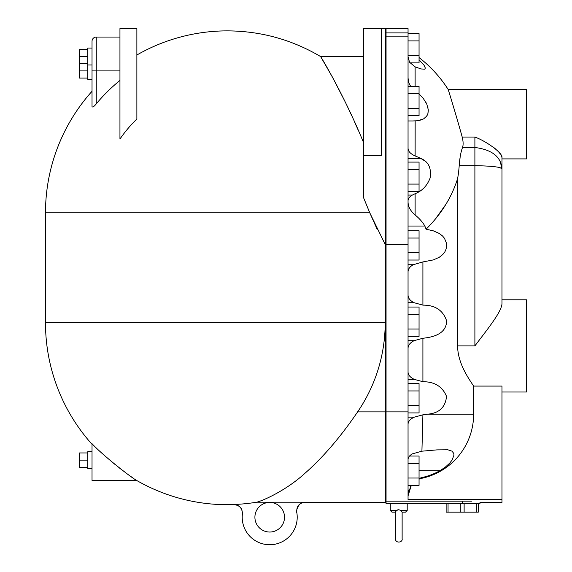<?xml version="1.0" encoding="UTF-8"?>
<svg xmlns="http://www.w3.org/2000/svg" width="572" height="572" viewBox="0 0 572 572"><rect width="100%" height="100%" fill="white"/><g stroke="black" fill="none" stroke-linecap="round" stroke-linejoin="round"><path stroke-width="0.86" d="M233.719 504.483C239.489 504.99 242.385 508.151 242.406 513.949L242.406 513.949C242.392 508.158 239.496 504.997 233.719 504.483L233.719 504.483A181.803 181.803 0 0 0 256.757 502.202C264.736 500.071 287.058 489.589 304.518 473.673C322.837 457.621 340.533 437.022 357.622 411.89A157.786 157.786 0 0 0 385.192 322.787L385.192 244.466L369.762 212.791L363.635 197.876L363.635 28.6L381.402 28.6L381.402 155.52L363.635 155.52M256.757 502.202L305.062 502.202C299.192 502.967 296.425 506.306 296.754 512.226L296.754 512.226A27.499 27.499 0 0 1 270.585 544.723A27.499 27.499 0 0 1 242.406 513.949M233.705 504.59L227.406 504.704A181.917 181.917 0 0 0 233.705 504.59C239.468 505.097 242.364 508.251 242.399 514.035M92.028 443.708C102.939 455.534 131.274 477.641 136.615 480.423C132.032 478.171 102.917 455.584 92.028 443.708L92.028 480.43L136.601 480.416M136.129 480.101L134.849 479.243M133.104 478.056L130.902 476.526M129.501 475.539L128.7 474.96M123.109 470.827L118.854 467.531M115.544 464.879L110.468 460.646M381.402 28.6L385.628 28.6L385.628 502.43L305.105 502.43C298.212 501.051 295.495 512.726 296.775 512.376L296.775 512.369M385.628 244.466L385.192 244.466M369.784 212.841L377.162 229.286M363.635 142.807C344.644 96.232 321.257 57.143 320.542 56.528C320.477 55.892 344.365 95.503 363.635 142.807M136.872 55.005A181.917 181.917 0 0 1 227.406 30.874C260.76 31.038 291.806 39.59 320.542 56.521L363.635 56.521M321.428 57.972L332.518 77.256L344.623 100.743M347.49 106.692L351.43 115.079M354.64 122.122L357.965 129.615M119.948 80.43A170.492 170.492 0 0 0 96.26 103.854C94.087 106.549 92.678 107.493 92.028 106.685L92.028 70.907L96.26 70.907L96.26 37.058L119.948 37.058M136.872 119.04A130.33 130.33 0 0 0 119.948 139.046L119.948 28.6L136.872 28.6L136.872 119.04M305.062 502.202L302.803 502.516M284.52 517.238A14.808 14.808 0 0 1 262.312 530.058A14.808 14.808 0 0 1 262.312 504.411A14.808 14.808 0 0 1 284.52 517.238M92.028 451.658L87.795 451.658L87.795 468.582L92.028 468.582M87.795 452.945L79.336 452.945L79.336 467.303L87.795 467.303M87.795 460.124L79.336 460.124M96.26 37.058A4.233 4.233 0 0 0 92.028 41.291L92.028 70.907M92.028 48.062L87.795 48.062L87.795 79.365L92.028 79.365M92.028 64.986L87.795 64.986M87.795 49.342L79.336 49.342L79.336 63.699L87.795 63.699M87.795 56.521L79.336 56.521M87.795 63.728L79.336 63.728L79.336 78.085L87.795 78.085M87.795 70.907L79.336 70.907M386.057 501.158L386.057 503.696L479.972 503.696L479.972 502.43L501.973 502.43L501.973 499.563L408.05 499.563L408.05 28.6L386.057 28.6L386.057 501.158L471.557 501.158C482.611 502.752 482.611 502.752 471.557 501.158M408.05 238.045L419.054 238.045L419.054 260.031L408.05 260.031M408.05 252.702L419.054 252.702M408.05 230.723L419.054 230.723L419.054 238.045M408.05 169.426L419.054 169.426L419.054 191.413L408.05 191.413M408.05 184.084L419.054 184.084M408.05 162.098L419.054 162.098L419.054 169.426M408.05 314.371L419.054 314.371L419.054 336.35L408.05 336.35M408.05 329.022L419.054 329.022M408.05 307.042L419.054 307.042L419.054 314.371M408.05 463.37L419.054 463.37L419.054 485.356L408.05 485.356M408.05 478.028L419.054 478.028M409.538 456.041L419.054 456.041L419.054 463.37M408.05 390.941L419.054 390.941L419.054 412.927L408.05 412.927M408.05 405.598L419.054 405.598M408.05 383.612L419.054 383.612L419.054 390.941M408.05 33.576L419.054 33.576L419.054 62.884L409.945 62.884M408.05 40.905L419.054 40.905M408.05 55.556L419.054 55.556M408.05 86.351L419.054 86.351L419.054 115.658L408.05 115.658M408.05 93.679L419.054 93.679M408.05 108.337L419.054 108.337M408.05 120.964L412.605 120.964L408.05 120.964M419.054 93.915L423.273 98.384L426.791 104.14L428.264 109.638L427.899 113.599L426.641 116.195L423.602 118.89L417.51 120.763L412.605 120.964M408.05 78.185L408.887 82.954L410.632 86.351M419.054 59.76L424.038 65.229L425.332 68.054L424.781 69.162L421.106 68.969L415.122 66.845L409.538 62.248L408.05 56.828M408.05 148.212C408.136 151.323 410.496 153.897 415.122 155.934A116.667 58.33 -0 0 1 420.842 158.437C428.507 161.669 431.603 168.189 430.115 178.006C427.17 185.714 422.172 190.941 415.122 193.693L412.383 195.073C409.531 196.732 408.093 198.641 408.05 200.793M408.05 264.722L413.241 264.722C409.867 266.659 408.136 269.012 408.05 271.757M408.05 226.033L424.853 226.033L426.09 229.208L433.247 230.809L439.139 233.39L442.513 235.957L444.473 238.288L446.496 243.257L446.153 248.942L444.923 251.751L442.749 254.554L439.224 257.307L433.354 259.91L422.908 261.933L413.241 264.722M408.05 202.088C408.151 206.721 410.503 211.025 415.122 214.993A86.93 43.465 -0 0 1 424.853 226.033M408.05 340.69L414.071 340.69C410.174 342.671 408.165 345.166 408.05 348.162M408.05 302.702L414.071 302.702L422.908 305.133C435.242 305.083 443.157 310.374 446.661 321.014C446.253 333.748 433.705 337.137 422.908 338.252L414.071 340.69M408.05 295.231C408.165 298.226 410.174 300.722 414.071 302.702M408.05 417.131L414.35 417.131C410.217 419.062 408.115 421.428 408.05 424.217C408.122 421.421 410.224 419.062 414.35 417.131L422.901 414.829L427.763 414.164L473.637 414.164L473.637 386.086L501.973 386.086L501.973 499.563M408.05 379.408L414.4 379.408L422.908 381.71C434.613 381.696 442.492 386.601 446.539 396.425C445.388 407.293 439.132 413.206 427.763 414.164M408.05 372.107C408.179 375.075 410.288 377.506 414.4 379.408M408.05 459.509C408.108 457.35 409.559 455.462 412.405 453.846L421.914 451.186L436.901 449.885L447.883 449.792L452.037 451.172L453.789 453.474L453.961 455.162L452.08 460.088L449.692 463.163L445.18 467.26L439.939 470.699A64.901 64.901 0 0 1 421.7 477.62L419.054 478.435M410.925 485.356L408.05 495.352L408.844 489.954M415.122 214.993L415.122 193.693M415.122 86.351L415.122 66.845M421.7 477.62L421.693 478.314L419.054 479.121M411.325 485.356L408.05 495.881M415.122 155.934L415.158 120.964M419.676 120.377L423.616 118.883M424.638 118.218L425.854 117.146M426.719 116.087L427.484 114.722M427.928 113.506L428.306 110.646M427.928 107.486L427.484 105.934M426.719 103.968L425.868 102.274M425.153 161.14L420.842 158.437L408.05 158.437M449.606 198.019L445.953 204.261L436.736 217.16M469.476 379.758L468.125 377.556M426.09 229.208C441.191 214.185 451.694 197.333 457.6 178.65A118.247 118.247 0 0 0 459.194 165.665C459.795 157.672 460.918 151.609 462.548 147.483C463.399 144.852 463.284 141.384 462.205 137.065C456.542 116.33 448.305 89.682 448.205 89.539C447.79 88.038 456.342 115.587 462.205 137.065L474.896 137.065C485.421 140.748 503.095 152.996 501.973 157.679L501.673 156.363M419.054 57.55A126.92 126.92 0 0 1 448.205 89.518L451.522 100.272M451.537 100.307L456.449 116.81M457.829 121.579L458.665 124.489M459.044 125.819L460.646 131.474M461.876 149.363L461.161 151.938M461.053 152.402L460.732 153.854M460.145 157.078L459.194 165.665L474.896 165.665C492.063 165.994 501.086 167.053 501.973 168.84C501.086 156.814 492.063 149.692 474.896 147.483L474.896 345.896C486.615 330.258 501.236 312.541 501.973 303.896L501.973 157.679M386.057 244.466L408.05 244.466M407.207 503.696L407.207 510.467L400.929 510.467L402.13 512.154L402.13 538.81C402.945 542.392 395.66 543.829 395.359 538.81L395.359 512.154L396.56 510.467L398.748 509.709L400.908 510.446M397.569 509.902L397.075 510.117M396.553 510.467L396.017 510.989M395.359 512.154L391.977 512.154L390.283 510.467L396.56 510.467M402.13 512.154L405.512 512.154L402.13 512.154M476.354 503.696L476.354 512.154L478.278 512.154L478.278 503.696M446.131 503.696L446.131 512.154L476.354 512.154M448.055 503.696L448.055 512.154M460.281 503.696L460.281 512.154M464.128 503.696L464.128 512.154M421.914 451.186L422.901 414.829M457.6 178.65L457.6 345.896C457.707 363.091 468.439 378.242 473.637 386.086M421.693 478.314A65.58 65.58 0 0 0 473.637 414.164M500.085 167.718L501.973 168.84L501.973 303.896M500.264 161.683L501.973 168.811M500.321 153.997L499.199 152.567M498.863 152.188L497.604 150.851M496.031 149.378L493.736 147.483M489.117 144.308L488.745 144.08M501.973 299.785L526.512 299.785L526.512 392.006L501.973 392.006M501.973 158.902L526.512 158.902L526.512 89.518L448.205 89.518M92.028 444.301A181.917 181.917 0 0 1 45.488 322.787L385.192 322.787M385.628 411.89L357.622 411.89M92.028 91.277A181.917 181.917 0 0 0 45.488 212.791L369.762 212.791M119.948 70.907L96.26 70.907L96.26 103.854M386.057 36.858L408.05 36.858M408.05 32.904L386.057 32.904M408.05 195.073L412.383 195.073M419.054 470.699L439.939 470.699M422.908 381.71L422.908 338.252M422.908 305.133L422.908 261.933M462.205 503.696L462.205 501.158M386.057 411.89L408.05 411.89M462.548 147.483L474.896 147.483L474.896 137.065M457.6 345.896L474.896 345.896M136.622 480.43A181.917 181.917 0 0 0 227.406 504.704M45.488 322.787L45.488 212.791M386.057 480.416L385.628 480.273M386.057 347.919L385.628 348.062M390.283 503.696L390.283 510.467M407.207 510.467L405.512 512.154"/></g></svg>
